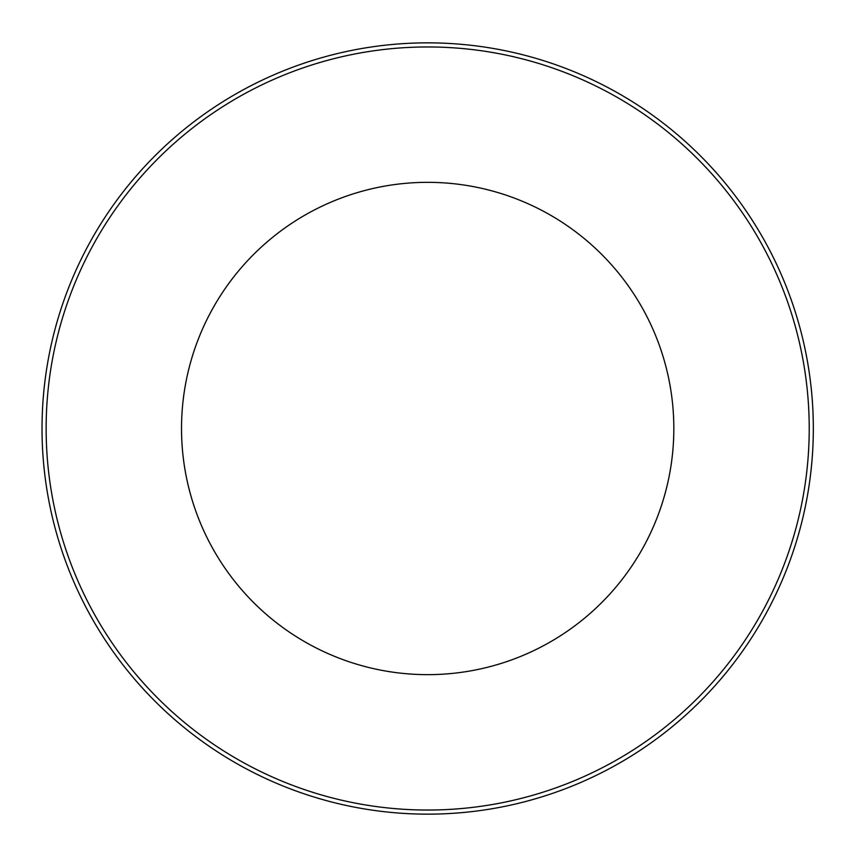 <?xml version="1.0" encoding="UTF-8"?>
<svg xmlns="http://www.w3.org/2000/svg" width="857" height="857" viewBox="0 0 857 857"><rect width="100%" height="100%" fill="white"/><g stroke="black" fill="none" stroke-linecap="round" stroke-linejoin="round"><path stroke-width="1.29" d="M813.325 428.5A385.65 385.65 0 0 0 427.675 42.85A385.65 385.65 0 0 0 42.025 428.5A385.65 385.65 0 0 0 427.675 814.15A385.65 385.65 0 0 0 813.325 428.5M427.675 182.337A246.163 246.163 0 0 0 214.496 551.576A246.163 246.163 0 0 0 640.854 551.576A246.163 246.163 0 0 0 427.675 182.337M809.222 428.5A381.547 381.547 0 0 1 236.907 758.927A381.547 381.547 0 0 1 236.907 98.073A381.547 381.547 0 0 1 809.222 428.5"/></g></svg>
